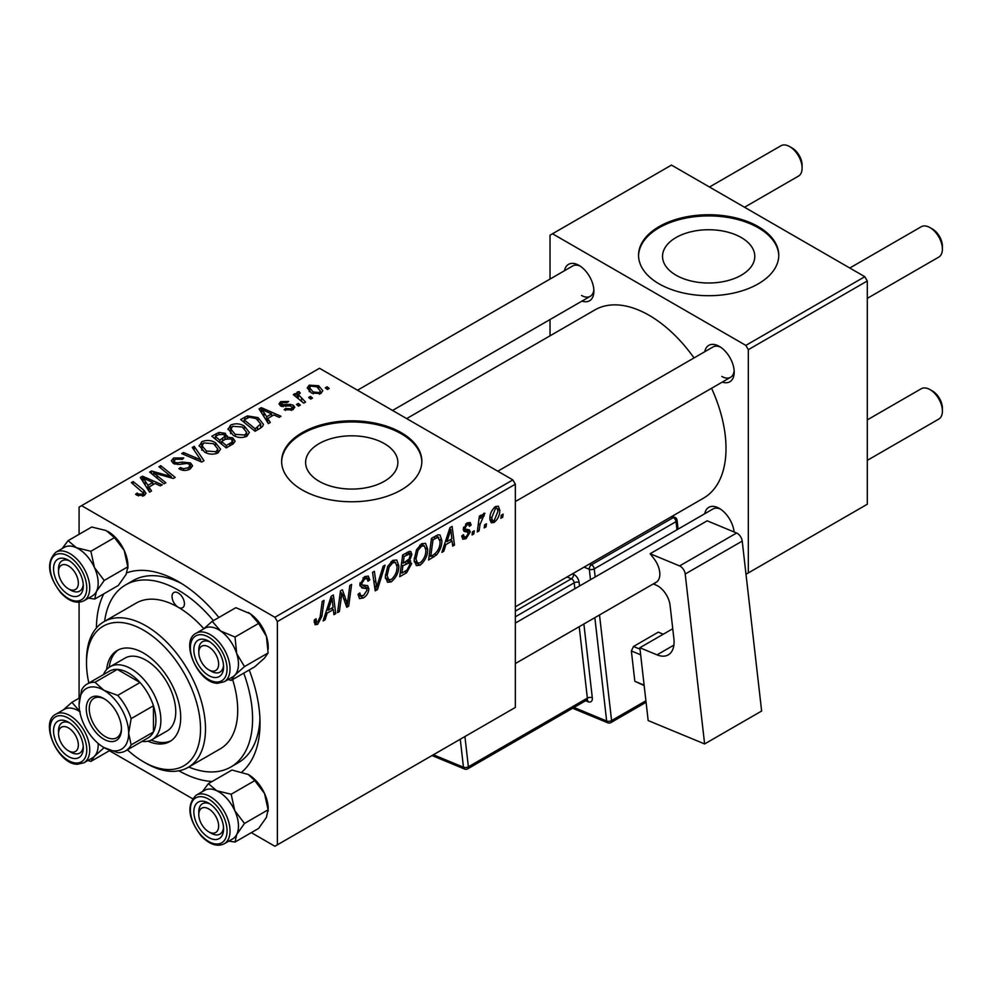 <?xml version="1.0" encoding="UTF-8"?>
<svg xmlns="http://www.w3.org/2000/svg" width="992" height="992" viewBox="0 0 992 992"><rect width="100%" height="100%" fill="white"/><g stroke="black" fill="none" stroke-linecap="round" stroke-linejoin="round"><path stroke-width="1.49" d="M741.284 237.547A46.128 26.635 0 0 0 691.015 231.768A46.128 26.635 0 0 0 662.532 256.37A46.128 26.635 0 0 0 676.048 275.206A46.128 26.635 0 0 0 726.318 280.984A46.128 26.635 0 0 0 754.788 256.37A46.128 26.635 0 0 0 741.284 237.547M758.235 226.61A70.11 40.474 0 0 0 681.839 217.831A70.11 40.474 0 0 0 638.55 255.229A70.11 40.474 0 0 0 659.085 283.848A70.11 40.474 0 0 0 735.494 292.628A70.11 40.474 0 0 0 778.77 255.229A70.11 40.474 0 0 0 758.235 226.61M778.757 255.8A70.11 40.474 0 0 0 758.235 227.751A70.11 40.474 0 0 0 682.298 218.872A70.11 40.474 0 0 0 638.563 255.8M319.114 481.281A46.128 26.635 180 0 1 305.61 462.446A46.128 26.635 180 0 1 334.081 437.844A46.128 26.635 180 0 1 384.35 443.61A46.128 26.635 180 0 1 397.866 462.446A46.128 26.635 180 0 1 369.384 487.047A46.128 26.635 180 0 1 319.114 481.281M401.314 432.686A70.11 40.474 0 0 0 324.905 423.906A70.11 40.474 0 0 0 281.629 461.305A70.11 40.474 0 0 0 302.163 489.924A70.11 40.474 0 0 0 378.56 498.691A70.11 40.474 0 0 0 421.848 461.305A70.11 40.474 0 0 0 401.314 432.686M421.836 461.875A70.11 40.474 0 0 0 401.314 433.826A70.11 40.474 0 0 0 325.364 424.936A70.11 40.474 0 0 0 281.641 461.875M704.742 351.738A21.03 12.14 60 0 1 719.324 346.394L719.324 346.394A21.03 12.14 60 0 1 734.192 372.149A21.03 12.14 60 0 1 722.275 382.094M720.614 347.2A17.521 10.118 -120 0 0 713.037 346.952L497.798 471.212M564.448 270.742A21.03 12.14 60 0 1 579.03 265.397L579.03 265.397A21.03 12.14 60 0 1 593.898 291.152A21.03 12.14 60 0 1 581.982 301.097M580.32 266.203A17.521 10.118 -120 0 0 572.744 265.955L357.504 390.216M704.742 513.732A21.03 12.14 60 0 1 719.324 508.388L719.324 508.388A21.03 12.14 60 0 1 734.08 531.96M720.614 509.194A17.521 10.118 -120 0 0 713.037 508.946L515.332 623.088M96.435 627.973A115.68 66.786 60 0 1 103.788 593.836M126.864 572.793A115.68 66.786 60 0 1 178.225 581.51L178.225 581.51A115.68 66.786 60 0 1 218.885 617.47M182.032 583.804A105.164 60.71 -120 0 0 133.089 580.593L125.649 584.883A105.164 60.71 -120 0 0 104.619 621.314M515.332 606.819L703.502 498.17A108.661 62.744 -120 0 0 711.562 388.281M694.028 357.926A108.661 62.744 -120 0 0 649.177 315.332A108.661 62.744 -120 0 0 594.84 309.95L406.658 418.599M512.852 479.905L515.332 484.195L277.376 621.575L274.896 617.284L512.852 479.905L319.511 368.28L79.087 507.098L79.087 534.316M79.087 602.243L79.087 698.182M277.376 621.575L277.376 844.824L274.896 846.25L251.323 832.648M192.498 798.672L109.405 750.708M427.676 549.184C427.701 555.532 425.184 560.864 420.112 565.192L416.38 565.626L414.148 559.959L416.528 549.729L421.687 543.728L425.556 543.343L427.676 549.184L425.692 548.043M445.941 544.546L443.808 551.242L441.862 552.37L449.922 527.682L452.116 526.417L454.497 545.079L452.687 546.121L452.104 541L445.941 544.546L444.652 543.802M317.651 624.34L315.072 624.737L314.266 620.05L316.076 618.748L316.473 622.096L317.775 621.934L320.143 616.801L322.226 601.412L324.049 600.358L321.904 616.28L317.651 624.34L314.117 622.294M358.05 594.332L360.307 595.646L363.543 595.51L367.065 590.128L366.594 588.64L361.894 587.946L359.848 584.747L364.709 576.625L368.292 576.079L369.768 579.948L367.958 581.2L367.09 578.646L364.647 578.993L361.646 583.581L362.328 584.97L367.648 585.64L368.863 588.888C368.54 592.832 366.718 595.845 363.419 597.916L359.476 598.622L358.05 594.245L359.848 592.956L360.679 596.006L358.05 594.493M385.082 565.118L377.493 589.533L375.199 590.86L372.546 572.359L374.356 571.305L376.638 587.165L383.135 566.246L385.082 565.118M398.834 565.837C398.858 572.186 396.341 577.518 391.27 581.845L387.537 582.279L385.305 576.612L387.686 566.382L392.832 560.381L396.713 559.996L398.834 565.837L396.85 564.696M503.13 514.141L502.708 517.241L500.91 518.283L501.282 515.208L503.13 514.141M515.332 484.195L515.332 707.445L277.376 844.824M408.233 560.034L411.68 563.568L406.683 572.682L399.726 576.699L402.665 554.962L409.51 551.354L410.8 551.54L411.903 554.503L409.51 560.778L410.663 560.988M327.186 613.106L325.066 619.802L323.107 620.93L331.167 596.242L333.374 594.977L335.742 613.639L333.932 614.68L333.349 609.559L327.186 613.106L325.909 612.362M341.223 598.25L339.363 611.543L337.54 612.597L340.504 590.86L342.401 589.756L347.374 603.892L349.792 585.491L351.614 584.437L348.676 606.174L346.778 607.265L341.781 593.179L341.223 598.25L339.624 597.333M468.088 532.171L464.169 531.452L463.276 529.319L467.058 522.995L470.134 522.499L471.163 525.041L469.365 526.343L468.683 524.607L466.972 524.867L465.074 527.967L465.26 529.034L469.352 529.889L470.258 532.01L466.004 538.693L462.83 539.214L461.702 535.978L463.5 534.676L464.268 537.069L466.091 536.821L468.46 533.212L463.276 529.381M463.425 527.98L465.446 529.244L463.4 528.054M436.492 554.987L428.569 560.046L431.508 538.309L438.042 534.8L440.039 535.023L441.874 540.528C441.973 545.588 440.188 550.399 436.492 554.987L434.769 553.995M499.782 510.186C499.894 515.009 498.021 519.101 494.152 522.437L491.251 522.772L489.862 519.114C489.701 514.129 491.598 509.938 495.566 506.528L498.381 506.23L499.782 510.186L497.6 508.933M486.452 523.764L486.03 526.864L484.232 527.905L484.604 524.83L486.452 523.764M480.004 524.532L479.086 530.881L477.251 531.935L479.384 516.138L481.219 515.084L480.76 518.357L483.687 513.397L484.902 513.211L480.004 524.532L478.38 523.59M474.288 530.794L473.866 533.894L472.068 534.936L472.44 531.848L474.288 530.794M300.365 405.096L298.555 406.137L296.459 404.488L298.294 403.422L300.365 405.096M312.53 398.077L310.732 399.119L308.624 397.47L310.471 396.403L312.53 398.077M228.073 429.573L230.603 425.084C235.464 423.138 240.039 423.472 244.317 426.076L249.389 432.487L246.834 436.269C242.11 438.154 237.621 437.856 233.368 435.376L227.999 428.804M270.308 422.456L268.348 423.584L259.061 408.915L261.268 407.638L280.996 416.28L279.174 417.334L273.866 414.929L267.704 418.488L270.308 422.456M233.182 443.883L226.226 447.9L211.804 436.195L218.947 432.4L225.258 433.293L227.106 437.112L232.773 437.894L235.141 441.192L233.182 443.883M227.453 435.996L227.106 438.489M203.992 460.734L201.686 462.061L181.685 453.58L183.508 452.526L200.657 459.804L192.274 447.466L194.221 446.338L203.992 460.734M136.995 495.256L135.569 494.252L137.156 493.074L138.508 494.041L142.464 494.177L143.307 493.036L131.366 482.633L133.188 481.579L143.766 490.16L145.985 493.272L144.373 495.417L136.995 495.256M165.862 482.757L164.04 483.811L149.643 472.08L151.553 470.977L171.232 476.619L158.931 466.724L160.754 465.657L175.175 477.375L173.278 478.479L153.574 472.874L165.862 482.757M274.896 617.284L81.567 505.66M151.553 491.015L149.606 492.144L140.306 477.474L142.513 476.197L162.242 484.84L160.431 485.894L155.112 483.488L148.949 487.047L151.553 491.015M190.142 468.993C186.31 470.989 182.553 470.89 178.895 468.708L180.482 467.542L183.495 468.757L188.232 467.753L189.98 465.62L188.84 464.045L186.856 463.438L179.205 464.454L173.377 463.438L171.331 460.796L173.625 457.982L183.718 457.957L182.466 459.321L175.584 459.184L174.059 461.007L175.063 462.334L177.295 462.842L182.206 462.086L190.476 462.904L192.622 465.794L190.142 468.993M199.231 446.214L201.76 441.738C206.621 439.791 211.197 440.126 215.475 442.73L220.546 449.14L217.992 452.922C213.268 454.807 208.779 454.51 204.526 452.03L199.156 445.458M284.146 409.783L285.485 408.481L291.226 408.803L292.429 407.352L290.185 405.902L280.513 405.877L278.975 403.831L280.711 401.611L288.647 401.462L287.06 402.628L282.199 402.578L282.038 404.674L290.123 404.401L293.322 405.207L294.773 407.253L292.727 409.77L284.146 409.783M281.356 406.274L281.356 403.694L282.038 406.484M260.202 428.284L255.068 431.247L240.647 419.542L247.417 415.896L258.118 417.657L263.413 424.316L262.57 426.436L260.202 428.284M320.875 393.514L311.562 393.092L307.222 387.897L309.219 385.156L318.705 385.764L322.772 390.724L320.875 393.514M305.573 402.082L303.75 403.136L293.26 394.63L295.095 393.576L297.24 395.337L296.571 393.328L297.327 392.014L299.014 391.58L300.266 393.13L298.307 394.531L305.573 402.082M329.208 388.442L327.397 389.484L325.302 387.835L327.149 386.768L329.208 388.442M188.74 767.027A105.164 60.71 -120 0 0 230.814 767.027L238.241 762.736A105.164 60.71 -120 0 0 259.941 718.741M864.813 276.694L867.293 280.984L748.315 349.68L745.848 345.39L864.813 276.694L671.485 165.081L550.027 235.191L550.027 279.074M550.027 319.548L550.027 335.829M748.315 349.68L748.315 572.93L867.293 504.234L867.293 280.984M745.848 345.39L552.507 233.765M745.996 574.269L748.315 572.93M721.804 376.439A17.521 10.118 -120 0 0 730.558 377.307A17.521 10.118 -120 0 0 734.142 370.624M581.51 295.442A17.521 10.118 -120 0 0 590.265 296.31A17.521 10.118 -120 0 0 593.848 289.627M249.203 669.997A115.68 66.786 60 0 1 260.028 723.18A115.68 66.786 60 0 1 242.011 771.912M212.127 781.485A115.68 66.786 60 0 1 178.895 770.784M151.553 473.63L151.553 470.977M171.232 477.921L171.232 476.619M160.754 468.224L160.754 465.657M153.574 475.28L153.574 472.874M142.513 480.946L142.513 476.197M148.949 491.114L148.949 487.047M145.167 480.946L147.92 485.311L152.83 482.472L143.059 478.07L145.167 480.946L145.167 485.138M147.92 489.478L147.92 485.311M143.059 481.814L143.059 478.07M152.83 484.803L152.83 482.472M137.156 495.343L137.156 493.074M138.508 495.95L138.508 494.041M142.464 496.186L142.464 494.177M133.188 484.121L133.188 481.579M143.766 495.74L143.766 490.16M180.482 469.514L180.482 467.542M181.028 469.737L181.028 467.877M183.495 470.394L183.495 468.757M188.232 469.886L188.232 467.753M173.625 463.574L173.625 457.982M175.063 464.157L175.063 462.334M177.295 464.504L177.295 462.842M190.476 468.782L190.476 462.904M183.508 454.348L183.508 452.526M200.657 461.627L200.657 459.804M194.221 450.38L194.221 446.338M201.76 450.095L201.76 441.738M215.475 445.048L215.475 442.73M201.946 450.256L201.946 445.644L206.41 451.038L216.095 451.67L217.831 449.004L213.478 443.66L203.72 442.94L201.984 446.177L201.984 450.281M206.41 452.947L206.41 451.038M216.095 453.728L216.095 451.67M218.947 434.422L218.947 432.4M225.258 439.357L225.258 433.293M232.773 444.118L232.773 437.894M215.314 436.505L219.815 440.15L224.961 436.356L224.961 439.518L224.961 436.356L223.535 434.372L218.414 434.719L215.314 436.505L215.314 439.047M219.815 442.692L219.815 440.15M221.501 441.527L226.362 445.482L231.434 442.444L232.388 440.857L230.925 438.898L225.32 439.32L221.501 441.527L221.501 444.056M226.362 447.814L226.362 445.482M231.434 444.9L231.434 442.444M285.485 410.428L285.485 408.481M291.226 410.465L291.226 408.803M280.711 405.976L280.711 401.611M283.241 406.67L283.241 405.158M290.123 405.902L290.123 404.401M293.322 409.386L293.322 405.207M261.268 412.387L261.268 407.638M267.704 422.555L267.704 418.488M263.922 412.387L266.662 416.752L271.585 413.912L261.814 409.51L263.922 412.387L263.922 416.578M266.662 420.918L266.662 416.752M261.814 413.255L261.814 409.51M271.585 416.243L271.585 413.912M247.417 417.992L247.417 415.896M258.118 419.926L258.118 417.657M244.156 419.852L255.204 428.829L260.685 423.944L256.196 418.636L249.352 417.198L244.156 419.852L244.156 422.394M255.204 431.173L255.204 428.829M257.523 429.834L257.523 427.49M230.603 433.442L230.603 425.084M244.317 428.395L244.317 426.076M230.789 433.603L230.789 428.99L235.253 434.384L244.937 435.017L246.673 432.351L242.321 427.006L232.562 426.287L230.826 429.524L230.826 433.628M235.253 436.294L235.253 434.384M244.937 437.075L244.937 435.017M309.219 391.443L309.219 385.156M318.705 388.132L318.705 385.764M310.719 386.111L309.591 387.81L313.162 391.939L319.312 392.596L320.342 390.972L316.894 386.806L310.719 386.111M313.162 393.861L313.162 391.939M319.312 394.184L319.312 392.596M310.471 398.908L310.471 396.403M295.095 396.106L295.095 393.576M297.24 397.854L297.24 395.337M297.327 397.928L297.327 392.014M299.014 393.39L299.014 391.58M298.294 405.939L298.294 403.422M327.149 389.286L327.149 386.768M501.146 516.336L502.708 517.241M404.649 571.516L406.683 572.682M407.687 552.073L411.903 554.503M407.117 560.939L411.68 563.568M404.141 556.45L403.236 563.22L409.101 559.004L410.093 555.632L409.46 554.007L404.141 556.45L402.591 555.545M401.673 562.315L403.236 563.22M405.207 553.499L407.241 554.664M402.888 565.762L401.896 573.103L407.055 570.016L409.87 564.547L409.274 562.848L402.888 565.762L401.326 564.857M400.334 572.198L401.896 573.103M404.686 562.39L406.708 563.555M385.442 578.472L391.27 581.845M389.112 567.102L387.116 575.67L388.653 579.65L391.394 579.427C395.262 575.844 397.135 571.59 397.023 566.655L395.498 562.526L392.782 562.762L389.112 567.102L387.723 566.308M385.392 574.678L387.116 575.67M391.009 561.732L392.782 562.762M374.778 587.958L377.493 589.533M374.492 585.925L376.638 587.165M358.062 594.828L363.419 597.916M364.746 576.6L369.768 579.502M364.362 576.836L369.768 579.948M362.874 577.976L364.647 578.993M360.096 582.676L361.646 583.581M359.91 583.718L368.863 588.888M314.588 619.826L315.902 620.595M320.329 615.375L321.904 616.28M323.727 619.033L325.066 619.802M333.684 612.436L335.742 613.639M331.328 608.381L333.349 609.559M330.584 602.876L328.178 610.192L333.101 607.352L332.022 597.94L330.584 602.876L329.257 602.107M326.864 609.435L328.178 610.192M330.832 597.258L332.022 597.94M337.801 610.65L339.363 611.543M344.956 602.504L347.374 603.892M345.7 604.45L348.676 606.174M340.306 592.323L341.781 593.179M463.276 529.393L467.802 532.01M467.331 522.834L471.163 525.041M465.62 524.086L466.972 524.867M463.661 527.149L465.074 527.967M465.484 529.257L470.258 532.01M461.702 536.201L466.004 538.693M442.482 550.473L443.808 551.242M452.426 543.876L454.497 545.079M450.07 539.822L452.104 541M449.326 534.316L446.933 541.632L451.856 538.792L450.765 529.381L449.326 534.316L448 533.547M445.606 540.876L446.933 541.632M449.587 528.699L450.765 529.381M431.681 555.904L433.715 557.082M439.902 539.4L441.874 540.528M432.996 539.797L430.739 556.45L433.058 555.111C437.844 551.837 440.175 547.286 440.064 541.446L437.881 537.304L432.996 539.797L431.433 538.904M429.176 555.545L430.739 556.45M435.562 535.965L438.824 537.49L435.885 535.792M414.284 561.819L420.112 565.192M417.954 550.448L415.958 559.017L417.496 562.997L420.236 562.774C424.105 559.203 425.977 554.937 425.866 550.014L424.34 545.873L421.625 546.108L417.954 550.448L416.566 549.655M414.234 558.025L415.958 559.017M419.852 545.079L421.625 546.108M489.899 519.982L494.152 522.437M495.492 508.4L491.672 517.849L492.615 520.75L494.165 520.614L497.972 511.227L497.017 508.276L494.115 507.606M489.998 516.882L491.672 517.849M484.468 525.971L486.03 526.864M477.524 529.976L479.086 530.881M479.21 517.464L480.76 518.357M482.348 514.848L484.195 515.902M482.087 515.282L483.278 515.964M472.304 532.989L473.866 533.894M211.197 671.237L208.717 669.798A14.024 8.097 -120 0 0 218.637 664.082A14.024 8.097 -120 0 0 208.717 646.908A14.024 8.097 -120 0 0 198.797 652.637A14.024 8.097 -120 0 0 208.717 669.798L211.197 671.237A17.521 10.118 60 0 0 219.964 672.105A17.521 10.118 -120 0 0 223.535 665.409A17.521 10.118 60 0 1 219.964 672.105A17.521 10.118 -120 0 1 216.318 672.911A17.521 10.118 -120 0 1 209.882 670.394M932.48 229.04L930.012 227.614L932.48 229.04A14.024 8.097 60 0 1 942.4 246.214L942.4 249.079A17.521 10.118 -120 0 0 930.012 227.614L930.012 227.614A17.521 10.118 -120 0 0 921.246 226.746L849.772 268.014M867.293 298.369L938.767 257.102A17.521 10.118 -120 0 0 942.4 249.079M198.797 652.637L198.797 649.772A17.521 10.118 60 0 1 202.43 641.75A17.521 10.118 60 0 1 210.019 641.998A17.521 10.118 -120 0 0 206.076 640.931A17.521 10.118 -120 0 0 202.43 641.75A17.521 10.118 -120 0 0 198.871 651.322M932.48 391.034L930.012 389.608L932.48 391.034A14.024 8.097 60 0 1 942.4 408.208L942.4 411.072A17.521 10.118 -120 0 0 930.012 389.608L930.012 389.608A17.521 10.118 -120 0 0 921.246 388.74L867.293 419.889M867.293 460.362L938.767 419.095A17.521 10.118 -120 0 0 942.4 411.072M211.197 833.23L208.717 831.804A14.024 8.097 -120 0 0 218.637 826.076A14.024 8.097 -120 0 0 208.717 808.902A14.024 8.097 -120 0 0 198.797 814.63A14.024 8.097 -120 0 0 208.717 831.804L211.197 833.23A17.521 10.118 60 0 0 219.964 834.098A17.521 10.118 -120 0 0 223.535 827.402A17.521 10.118 60 0 1 219.964 834.098A17.521 10.118 -120 0 1 209.882 832.4M198.797 814.63L198.797 811.766A17.521 10.118 60 0 1 202.43 803.743A17.521 10.118 60 0 1 210.019 803.991A17.521 10.118 -120 0 0 202.43 803.743A17.521 10.118 -120 0 0 198.871 813.316M744.533 207.254L798.473 176.105A17.521 10.118 -120 0 0 802.106 168.082L802.106 165.218A14.024 8.097 60 0 0 792.199 148.044L789.719 146.618A17.521 10.118 -120 0 0 780.952 145.75L709.478 187.017M70.903 590.24L68.423 588.802A14.024 8.097 -120 0 0 78.343 583.085A14.024 8.097 -120 0 0 68.423 565.911A14.024 8.097 -120 0 0 58.516 571.64A14.024 8.097 -120 0 0 68.423 588.802L70.903 590.24A17.521 10.118 60 0 0 79.67 591.108A17.521 10.118 -120 0 0 83.241 584.412A17.521 10.118 60 0 1 79.67 591.108A17.521 10.118 -120 0 1 69.601 589.397M58.516 571.64L58.516 568.776A17.521 10.118 60 0 1 62.136 560.753A17.521 10.118 60 0 1 69.725 561.001A17.521 10.118 -120 0 0 62.136 560.753A17.521 10.118 -120 0 0 58.578 570.326M802.106 168.082A17.521 10.118 -120 0 0 789.719 146.618L792.199 148.044M70.903 752.234L68.423 750.808A14.024 8.097 -120 0 0 78.343 745.079A14.024 8.097 -120 0 0 68.423 727.905A14.024 8.097 -120 0 0 58.516 733.634A14.024 8.097 -120 0 0 68.423 750.808L70.903 752.234A17.521 10.118 60 0 0 79.67 753.102A17.521 10.118 -120 0 0 83.241 746.406A17.521 10.118 60 0 1 79.67 753.102A17.521 10.118 -120 0 1 76.037 753.908A17.521 10.118 -120 0 1 69.601 751.403M58.516 733.634L58.516 730.769A17.521 10.118 60 0 1 62.136 722.746A17.521 10.118 60 0 1 69.725 722.994A17.521 10.118 -120 0 0 65.782 721.94A17.521 10.118 -120 0 0 62.136 722.746A17.521 10.118 -120 0 0 58.578 732.319M248.248 612.486A28.049 16.194 60 0 1 248.372 612.56A28.049 16.194 60 0 1 250.294 613.775L258.627 623.41L235.017 637.038L220.559 630.949L212.226 621.314L203.496 628.99M212.226 621.314L235.836 607.687L250.294 613.775A28.049 16.194 60 0 1 266.439 636.405L268.1 652.959L264.517 658.093L254.783 666.773L231.173 680.4L234.769 675.267A28.049 16.194 60 0 1 232.339 677.102M214.867 677.536A21.03 12.14 60 0 1 195.176 657.646A21.03 12.14 60 0 1 202.566 639.17A21.03 12.14 60 0 1 208.717 641.179A21.03 12.14 60 0 1 223.584 666.946A21.03 12.14 60 0 1 214.867 677.536M224.229 681.777L232.649 676.916A28.049 16.194 -120 0 0 234.93 649.004A28.049 16.194 -120 0 0 210.428 627.043A28.049 16.194 -120 0 0 204.612 628.345L196.18 633.206A28.049 16.194 60 0 1 201.996 631.916A28.049 16.194 60 0 1 226.498 653.864A28.049 16.194 60 0 1 224.229 681.777L217.682 683.265C198.239 683.6 179.416 641.043 196.18 633.206M268.1 652.959L244.491 666.587L236.691 653.579L235.017 637.038M204.29 628.531A28.049 16.194 60 0 1 220.559 630.949A28.049 16.194 60 0 1 236.691 653.579A28.049 16.194 -120 0 1 234.769 675.267L244.491 666.587M228.123 679.532L231.173 680.4M258.627 623.41L266.439 636.405A28.049 16.194 60 0 1 268.212 646.908L268.212 649.165M248.198 774.454A28.049 16.194 60 0 1 248.372 774.554A28.049 16.194 60 0 1 256.581 781.336A28.049 16.194 60 0 1 264.517 793.451L268.1 809.819L244.491 823.447L234.769 810.625L231.173 794.245L216.715 790.723L208.382 783.655L202.38 791.628M208.382 783.655L231.992 770.028L248.285 774.492L254.783 780.617L264.517 793.451A28.049 16.194 60 0 1 268.212 808.902L266.439 817.358L258.627 828.432L235.017 842.059L236.691 834.532L244.491 823.447M202.566 832.437A21.03 12.14 60 0 1 194.184 808.319A21.03 12.14 60 0 1 208.717 803.173A21.03 12.14 60 0 1 214.867 808.269A21.03 12.14 60 0 1 223.584 828.94A21.03 12.14 60 0 1 202.566 832.437M224.229 843.783L232.649 838.91A28.049 16.194 -120 0 0 226.833 798.51A28.049 16.194 -120 0 0 204.612 790.339L196.18 795.212A28.049 16.194 60 0 1 218.414 803.384A28.049 16.194 60 0 1 224.229 843.783C217.074 847.118 209.349 844.465 201.054 835.81C188.058 818.462 186.434 804.934 196.18 795.212M228.854 841.104L235.017 842.059M254.783 780.617L231.173 794.245M268.1 809.819L268.212 811.158M204.29 790.525A28.049 16.194 60 0 1 216.715 790.723A28.049 16.194 60 0 1 234.769 810.625A28.049 16.194 60 0 1 236.691 834.532A28.049 16.194 -120 0 1 232.339 839.096M63.996 547.534A28.049 16.194 -120 0 1 76.421 547.733A28.049 16.194 60 0 1 86.54 555.52A28.049 16.194 -120 0 0 64.319 547.348L55.887 552.209A28.049 16.194 60 0 1 78.12 560.393A28.049 16.194 60 0 1 83.936 600.78L92.368 595.919A28.049 16.194 -120 0 0 86.54 555.52A28.049 16.194 60 0 1 94.476 567.622L90.88 551.254L76.421 547.733L68.088 540.665L62.087 548.638M74.574 565.279A21.03 12.14 60 0 1 83.303 585.95A21.03 12.14 60 0 1 62.273 589.446A21.03 12.14 60 0 1 53.89 565.328A21.03 12.14 60 0 1 68.423 560.182A21.03 12.14 60 0 1 74.574 565.279M68.088 540.665L91.698 527.025L106.156 530.559L114.489 537.627L90.88 551.254M114.489 537.627L124.223 550.461L127.807 566.829L104.21 580.456L94.476 567.622A28.049 16.194 60 0 1 96.398 591.53L104.21 580.456M127.807 566.829L126.145 574.356L118.333 585.441L94.724 599.069L96.398 591.53A28.049 16.194 60 0 1 92.045 596.105M88.561 598.114L94.724 599.069M107.905 531.452A28.049 16.194 60 0 1 108.078 531.563A28.049 16.194 60 0 1 124.223 550.461A28.049 16.194 60 0 1 127.918 565.911L127.918 568.168M63.996 709.528A28.049 16.194 60 0 1 70.134 708.04A28.049 16.194 -120 0 0 64.319 709.342L55.887 714.215A28.049 16.194 60 0 1 61.715 712.913A28.049 16.194 60 0 1 86.217 734.861A28.049 16.194 60 0 1 83.936 762.786L92.368 757.913A28.049 16.194 -120 0 0 98.121 743.405M79.695 697.835L71.932 702.311L63.203 709.987M62.273 720.167A21.03 12.14 60 0 1 68.423 722.176A21.03 12.14 60 0 1 83.303 747.943A21.03 12.14 60 0 1 74.574 758.545A21.03 12.14 60 0 1 54.882 738.643A21.03 12.14 60 0 1 62.273 720.167M80.265 711.946L71.932 702.311M110.025 750.349L90.88 761.41L94.476 756.264L104.21 747.584M87.829 760.529L90.88 761.41M79.757 711.611A28.049 16.194 -120 0 0 70.134 708.052A28.049 16.194 60 0 1 79.757 711.599M98.121 743.417A28.049 16.194 60 0 1 94.476 756.264A28.049 16.194 60 0 1 92.045 758.099M178.225 592.956A8.767 5.059 -120 0 0 173.848 592.522A8.767 5.059 -120 0 0 172.509 599.54A8.767 5.059 -120 0 0 178.225 607.265A8.767 5.059 -120 0 0 182.615 607.699A8.767 5.059 -120 0 0 183.954 600.681A8.767 5.059 -120 0 0 178.225 592.956M147.969 741.185A52.576 30.355 -120 0 0 169.818 741.532A52.576 30.355 -120 0 0 177.878 699.397A52.576 30.355 -120 0 0 143.53 653.058A52.576 30.355 -120 0 0 117.242 650.454A52.576 30.355 -120 0 0 106.615 669.55M118.507 649.797A52.576 30.355 -120 0 0 109.194 667.294M127.41 749.828A80.625 46.55 -120 0 0 143.53 761.819A80.625 46.55 -120 0 0 200.533 728.909A80.625 46.55 -120 0 0 143.53 630.168A80.625 46.55 -120 0 0 86.515 663.078A80.625 46.55 -120 0 0 88.846 683.042M146.01 763.257L143.53 761.819L146.01 763.257A84.134 48.571 60 0 0 188.071 767.424L220.298 748.811A84.134 48.571 -120 0 0 232.624 679.57M86.515 663.078L86.515 660.213A84.134 48.571 60 0 1 103.949 621.699A84.134 48.571 60 0 1 146.01 625.865A84.134 48.571 60 0 1 200.967 700.005A84.134 48.571 60 0 1 188.071 767.424M203.794 628.692A84.134 48.571 -120 0 0 178.225 607.265A84.134 48.571 -120 0 0 136.164 603.099L103.949 621.699M230.814 767.027A105.164 60.71 -120 0 0 243.734 673.146M213.416 620.632A105.164 60.71 -120 0 0 178.225 590.091A105.164 60.71 -120 0 0 125.649 584.883M103.453 674.61A42.061 24.292 60 0 1 110.1 666.723L124.98 658.13A42.061 24.292 60 0 1 146.01 660.213A42.061 24.292 60 0 1 173.488 697.289A42.061 24.292 60 0 1 167.04 730.992L152.173 739.573A42.061 24.292 60 0 1 142.005 741.396M151.218 740.082A52.576 30.355 -120 0 0 171.033 740.764M86.267 708.734A24.887 14.372 60 0 1 103.875 698.566A24.887 14.372 60 0 1 121.47 729.046A24.887 14.372 60 0 1 103.875 739.214A24.887 14.372 60 0 1 86.267 708.734M104.631 699.025A22.779 13.156 -120 0 0 93.967 698.294A22.779 13.156 -120 0 0 89.243 708.734A22.779 13.156 -120 0 0 99.188 731.662A22.779 13.156 -120 0 0 116.746 737.763A22.779 13.156 -120 0 0 121.458 728.165M110.1 666.723A42.061 24.292 60 0 1 142.513 677.982A42.061 24.292 60 0 1 160.878 720.316A42.061 24.292 60 0 1 152.173 739.573M125.624 750.845L147.932 737.974A38.564 22.258 -120 0 0 153.438 732.009A38.564 22.258 -120 0 0 155.918 720.316A38.564 22.258 -120 0 0 153.438 705.771A38.564 22.258 -120 0 0 140.021 682.521L117.304 669.402A38.564 22.258 -120 0 0 109.38 671.187L87.073 684.071A38.564 22.258 60 0 1 94.996 682.273L103.875 690.271L117.713 695.392A38.564 22.258 60 0 1 131.13 718.654L128.662 733.2L131.13 744.88A38.564 22.258 60 0 1 125.624 750.845A38.564 22.258 60 0 1 117.713 752.643L103.875 747.509A35.055 20.237 -120 0 0 128.662 733.2A35.055 20.237 -120 0 0 103.875 690.271A35.055 20.237 -120 0 0 79.087 704.58L81.567 690.035A38.564 22.258 60 0 1 87.073 684.071M117.713 695.392L140.021 682.521A38.564 22.258 -120 0 0 117.304 669.402L94.996 682.273M131.13 744.88L153.438 732.009L153.438 705.771L131.13 718.654M79.087 704.58A35.055 20.237 -120 0 0 103.875 747.509M672.75 628.742L639.852 647.739L648.173 720.564L704.618 743.938L761.633 711.028L742.214 541.111L685.199 574.021L704.618 743.938M639.852 647.739L657.026 654.856L673.89 645.122M685.199 574.021A7.006 4.042 -120 0 0 679.594 565.924L650.144 553.722L653.964 558.657A17.521 10.118 60 0 1 656.63 581.969L653.616 584.065L656.072 585.082A17.521 10.118 60 0 1 670.071 605.343L673.89 638.712A28.049 16.194 60 0 1 668.273 654.869A28.049 16.194 60 0 1 657.026 654.856M679.594 565.924L736.61 533.014L707.16 520.812L650.144 553.722M736.61 533.014A7.006 4.042 60 0 1 742.214 541.111M644.18 685.584L634.83 681.281L631.371 650.938L633.504 646.474L658.291 632.164L663.264 634.223M634.83 681.281L644.13 685.137M640.658 654.794L631.371 650.938M633.504 646.474L640.014 649.177M160.456 475.007L160.456 473.395M166.916 476.755L166.916 475.193M157.12 478.169L157.12 475.565M182.206 463.996L182.206 462.086M195.511 459.445L195.511 457.535M216.244 435.972L216.244 433.628M222.741 440.808L222.741 438.464M229.747 445.867L229.747 443.523M285.845 406.46L285.845 404.947M244.974 419.38L244.974 417.037M301.444 401.276L301.444 398.648M373.773 580.977L376.03 582.279M359.922 585.764L364.064 588.144M342.104 594.406L344.77 595.944M343.554 598.833L346.444 600.507M463.326 530.038L466.352 531.786M433.578 537.118L435.612 538.284M216.306 682.012A25.941 14.979 -120 0 0 225.42 659.234A25.941 14.979 -120 0 0 201.128 634.694A25.941 14.979 -120 0 0 192.014 657.473A25.941 14.979 -120 0 0 216.306 682.012M201.128 835.252A25.941 14.979 -120 0 0 225.42 838.748A25.941 14.979 -120 0 0 216.306 805.454A25.941 14.979 -120 0 0 192.014 801.945A25.941 14.979 -120 0 0 201.128 835.252M76.012 562.452A25.941 14.979 -120 0 0 51.72 558.955A25.941 14.979 -120 0 0 60.834 592.261A25.941 14.979 -120 0 0 85.126 595.758A25.941 14.979 -120 0 0 76.012 562.452M60.834 715.691A25.941 14.979 -120 0 0 51.72 738.47A25.941 14.979 -120 0 0 76.012 763.022A25.941 14.979 -120 0 0 85.126 740.23A25.941 14.979 -120 0 0 60.834 715.691M590.5 579.688L589.31 569.284L584.077 567.126M573.984 707.47L606.658 720.998L594.84 617.656M579.539 586.024L579.117 582.416A7.006 4.042 -120 0 0 573.525 574.306A3.509 2.282 -67.5 0 1 571.392 578.77L567.027 576.972M583.879 623.993L592.298 697.711A3.509 1.724 -6.5 0 0 587.363 698.12L579.204 626.696M585.64 700.736L588.082 701.741A7.006 4.042 -120 0 0 592.298 697.711M572.421 573.847L573.525 574.306M589.471 564.002L591.443 564.82L673.246 517.601L671.262 516.782M599.515 614.966L611.58 720.589L645.916 700.761M676.966 529.765L676.036 521.656L594.245 568.875L595.175 576.997M464.926 736.535L468.385 766.816L587.363 698.12A3.509 2.021 60 0 1 586.669 700.141L467.691 768.837A3.509 2.021 60 0 0 468.385 766.816A3.509 1.724 173.5 0 1 463.462 767.225L460.263 739.238M574.864 588.715L574.194 582.825L515.332 616.813M515.332 611.146L571.392 578.77A3.509 2.021 60 0 1 574.194 582.825A3.509 1.724 -6.5 0 1 579.117 582.416M433.368 754.763L463.462 767.225A3.509 2.282 112.5 0 0 464.591 769.036L432.016 755.544M588.082 701.741A3.509 2.282 112.5 0 0 587.09 700.005M591.443 564.82A3.509 2.282 112.5 0 0 589.31 569.284A3.509 1.724 -6.5 0 0 594.245 568.875A3.509 2.021 60 0 0 591.443 564.82M610.886 722.598A3.509 2.021 60 0 0 611.58 720.589A3.509 1.724 173.5 0 1 606.658 720.998A3.509 2.282 112.5 0 0 607.786 722.808A3.509 3.509 0 0 0 610.886 722.598L646.09 702.274M673.246 517.601A3.509 2.021 60 0 1 676.036 521.656A3.509 1.724 173.5 0 0 677.065 520.242A3.509 3.509 0 0 0 674.932 517.39A3.509 2.282 112.5 0 0 673.246 517.601M143.307 493.036L143.307 495.926M189.98 465.62L189.98 469.08M174.059 461.007L174.059 463.785M217.831 449.004L217.831 452.997M232.388 440.857L232.388 444.342M292.429 407.352L292.429 409.932M260.685 423.944L260.685 427.998M246.673 432.351L246.673 436.356M309.591 387.81L309.591 391.753M320.342 390.972L320.342 393.787M298.307 394.531L298.307 398.722M409.46 554.007L406.894 552.519M409.274 562.848L406.571 561.298M395.498 562.526L392.336 560.703M388.653 579.65L385.355 577.741M367.09 578.646L364.163 576.96M316.473 622.096L314.166 620.769M464.268 537.069L461.999 535.754M468.683 524.607L466.488 523.354M424.34 545.873L421.178 544.05M417.496 562.997L414.197 561.088M497.017 508.276L494.834 507.011M492.615 520.75L489.862 519.163M515.332 501.568L730.558 377.307M656.419 582.106L515.332 663.574M590.265 296.31L392.559 410.452M55.887 552.209C46.14 561.943 47.765 575.472 60.772 592.819C69.056 601.474 76.781 604.128 83.936 600.78M55.887 714.215C39.122 722.04 57.945 764.609 77.388 764.262L83.936 762.786M464.591 769.036A3.509 3.509 0 0 0 467.691 768.837M572.632 708.251L607.786 722.808M672.179 516.262L674.932 517.39M678.082 529.12L677.065 520.242"/></g></svg>
